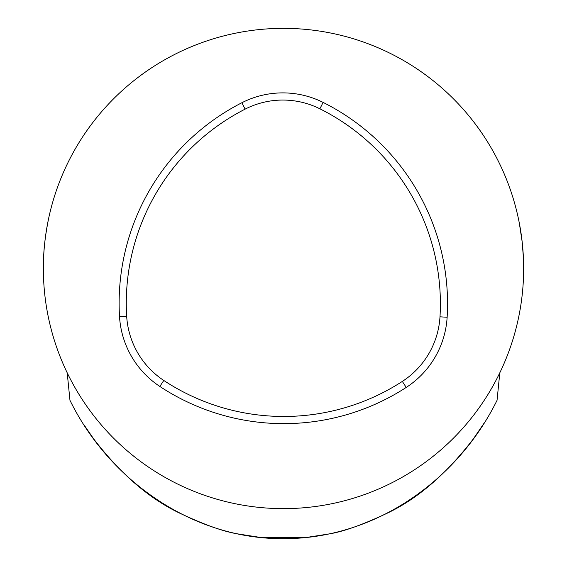 <?xml version="1.0" encoding="UTF-8"?>
<svg xmlns="http://www.w3.org/2000/svg" width="567" height="567" viewBox="0 0 567 567"><rect width="100%" height="100%" fill="white"/><g stroke="black" fill="none" stroke-linecap="round" stroke-linejoin="round"><path stroke-width="0.85" d="M84.122 425.016L93.598 438.801C120.629 474.047 149.575 498.953 180.448 513.511C204.843 524.95 224.078 531.768 238.154 533.965L260.6 537.466L306.414 537.466L328.86 533.965C342.936 531.768 362.171 524.95 386.566 513.511C417.418 498.988 446.371 474.083 473.417 438.801L483.857 423.506M499.803 372.81L497.046 400.33C457.293 480.837 375.063 538.785 283.939 538.65C193.269 539.536 109.559 480.986 69.968 400.33L67.204 372.81M523.398 257.581A240.139 240.139 0 0 1 288.964 508.571A240.139 240.139 0 0 1 43.361 268.489A240.139 240.139 0 0 1 278.05 28.414A240.139 240.139 0 0 1 523.398 257.581L522.143 241.662L519.294 222.959M48.372 219.691C45.53 234.334 43.943 246.964 43.609 257.581M402.336 381.414A217.969 217.969 0 0 1 163.785 380.464A82.888 82.888 0 0 1 126.675 316.188A217.969 217.969 0 0 1 245.128 109.126A82.888 82.888 0 0 1 319.894 108.807A217.969 217.969 0 0 1 439.992 316.818A82.888 82.888 0 0 1 402.336 381.414L406.234 387.424A225.134 225.134 0 0 1 159.837 386.446A90.054 90.054 0 0 1 119.524 316.613A225.134 225.134 0 0 1 241.868 102.74A90.054 90.054 0 0 1 323.098 102.4A225.134 225.134 0 0 1 447.143 317.251A90.054 90.054 0 0 1 406.234 387.424M163.785 380.464L159.837 386.446M439.992 316.818L447.143 317.251M319.894 108.807L323.098 102.4M245.128 109.126L241.868 102.74M126.675 316.188L119.524 316.613"/></g></svg>
